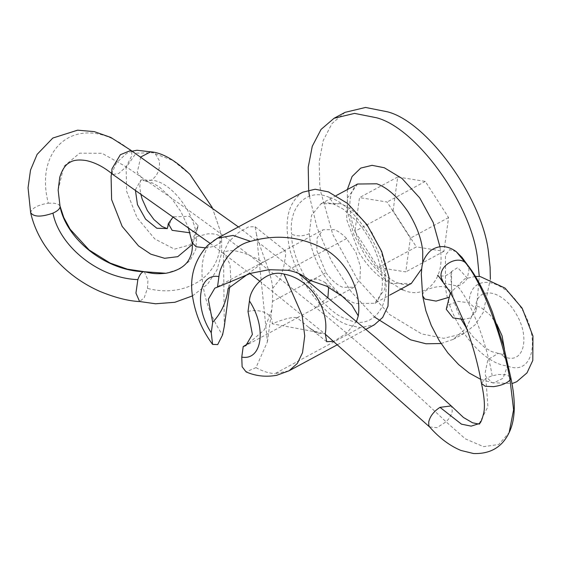<?xml version="1.0" encoding="UTF-8"?>
<svg xmlns="http://www.w3.org/2000/svg" width="561" height="561" viewBox="0 0 561 561"><rect width="100%" height="100%" fill="white"/><g stroke="black" fill="none" stroke-linecap="round" stroke-linejoin="round"><path stroke-width="0.42" stroke-dasharray="2.81 2.1" d="M302.849 192.171L301.895 192.711C289.371 202.142 284.799 217.759 288.179 239.561C290.963 271.671 324.3 318.711 348.795 325.1L360.197 327.673L374.341 324.812M356.607 321.208L346.361 333.451L333.788 341.333M248.754 343.255L264.28 329.854L271.805 309.665L272.527 301.418L272.688 288.361C271.65 273.544 261.98 254.484 256.538 234.736L267.408 341.838L255.984 367.616L246.069 371.894M256.538 234.736L255.08 226.735L248.684 226.819L238.537 232.549L228.572 241.882L223.509 252.541L224.288 326.467M345.064 112.347L331.986 123.581L323.192 140.594L319.209 161.645L319.735 184.604L320.612 191.329L332.764 234.407L357.238 279.069L389.516 314.49L421.641 333.9L443.751 338.297L464.249 333.402L475.083 324.847L483.252 312.379L490.349 279.126M308.662 189.962L308.725 190.544M441.079 343.535L453.239 339.342L466.394 328.003M466.436 327.947L476.822 305.051L479.276 276.468M309.441 196.154L317.091 227.738L331.2 260.556L351.179 291.706L374.65 317.105M325.941 272.618C331.621 280.395 337.315 285.304 343.016 287.351L354.096 287.225L360.008 279.14L360.45 266.692L355.898 252.345L346.614 238.551C342.266 234.007 338.122 231.027 334.181 229.624L323.108 229.751L317.189 237.836L316.748 250.283L325.941 272.618L311.285 280.521M309.104 280.058L317.281 278.901L324.707 282.26L328.648 287.246M327.94 297.26L314.314 308.669L297.127 317.743L308.725 327.344L317.498 333.507L325.254 333.683L272.19 323.781C284.574 318.732 292.884 316.72 297.127 317.743M248.004 311.474C258.13 308.571 273.27 312.575 272.19 323.781M272.688 288.361L279.96 279.287L283.747 266.727L285.619 255.648L285.269 250.809L283.326 251.195L263.032 262.331C250.753 255.255 233.649 246.847 223.509 252.541L229.989 264.196L230.788 278.894L228.11 288.571M247.653 274.252L263.032 262.331M378.163 267.485L354.896 231.321L359.503 197.598L387.111 202.009L410.372 238.173L405.764 271.896L378.163 267.485L416.36 246.889L393.093 210.733L354.896 231.321M393.093 210.733L397.7 177.003L425.301 181.413L448.569 217.577L443.961 251.3L416.36 246.889M443.961 251.3L405.764 271.896M448.569 217.577L410.372 238.173M425.301 181.413L387.111 202.009M397.7 177.003L359.503 197.598M135.362 189.856L140.944 179.948L151.309 180.207C157.655 175.684 160.313 169.142 159.289 160.579L155.313 153.861L150.748 151.814M140.727 156.996L137.27 172.451L143.96 180.754L141.028 179.892L140.306 181.505L139.794 186.532L140.65 193.517M173.763 216.862L189.45 216.294L197.949 225.501C197.703 227.906 196.196 229.905 193.419 231.497L190.011 232.808M192.164 242.773L196.75 236.672C193.594 210.705 170.123 180.951 151.309 180.207L146.028 181.259L143.96 180.754M205.249 247.85L206.083 247.801C216.434 246.517 221.588 243.446 221.553 238.579L219.575 235.893C216.77 234.168 212.801 233.488 207.654 233.867L196.75 236.672L195.768 249.533L189.934 260.69L179.66 268.943L165.888 273.277M192.514 295.885L207.584 284.189L217.023 269.883L221.623 253.235L221.616 238.937L219.989 230.101L212.212 207.521M144.338 271.713L147.957 280.114L147.445 288.368L144.226 297.751L139.598 301.523M30.659 212.843L30.61 212.556C31.97 208.075 37.86 204.947 48.295 203.173C32.657 142.171 84.402 110.194 131.772 151.603L130.881 150.306M59.978 205.964L58.477 204.4L54.333 203.215L48.295 203.173M131.772 151.603L131.709 155.881L126.176 166.806L118.708 173.503L112.845 174.471M429.614 426.956L436.963 427.629L446.107 421.83C449.571 418.204 451.633 414.614 452.299 411.059L451.423 406.129M481.471 383.345L485.826 378.338L492.2 375.8L498.54 374.482L506.997 374.825L510.819 377.721M443.632 283.221L457.369 286.061C461.759 284.715 465.083 282.106 467.334 278.221L469.052 269.518L466.696 263.922M461.324 319.461L457.411 311.089L454.305 302.183L452.103 291.972L451.507 294.616L448.463 297.477M467.334 278.221L457.657 267.611L451.605 271.482C450.637 274.182 450.806 281.005 452.096 291.958L445.434 287.008C436.549 285.156 422.398 289.834 422.608 295.114L422.636 295.85M504.101 356.635L500.174 353.823L498.287 353.36L487.881 359.622L484.949 373.766L485.812 376.438L492.053 382.672L493.519 383.03L503.091 378.24L507.417 365.94L507.046 362.658L504.101 356.635C523.792 365.59 530.867 337.182 515.727 313.255C501.653 288.719 475.896 285.43 475.483 308.536L475.994 311.362L469.823 318.08L463.155 319.419M446.261 309.293L448.4 304.967L457.867 301.341L469.171 302.793L475.483 308.536M301.895 192.711L216.581 238.706C194.562 249.322 198.194 299.504 222.577 334.91M360.197 327.673L274.883 373.675L289.027 370.807M255.984 367.616C262.324 371.172 268.621 373.191 274.883 373.675M357.652 184.022L347.42 198.012L346.656 219.561L359.124 252.906C369.454 268.985 380.288 279.196 391.641 283.536L411.29 283.494C409.327 284.75 406.227 284.988 401.992 284.196L397.805 282.905C391.052 280.444 383.563 274.764 375.344 265.872L361.691 246.216C355.632 234.666 351.915 223.832 350.541 213.706C349.475 205.817 349.692 199.162 351.2 193.727C354.04 186.883 356.193 183.65 357.652 184.022M309.328 233.671C309.967 245.522 314.328 258.523 322.428 272.695C332.954 289.027 343.949 299.301 355.422 303.501L374.594 303.284L384.825 289.287L385.596 267.737L380.842 250.178L371.417 231.665C361.207 216.798 350.779 207.437 340.127 203.58L320.955 203.804L311.502 215.424L309.328 233.671C303.235 236.37 297.33 236.553 291.608 234.203C291.026 263.558 323.164 313.185 347.946 319.553C371.228 330.864 391.515 306.825 384.825 275.844C382.265 246.405 351.705 203.278 329.258 197.423L334.019 204.232L340.127 203.58M421.725 268.761L422.699 263.572M308.936 281.783L272.527 301.418M346.614 238.551L287.765 270.276M329.258 197.423C308.291 187.542 288.214 205.691 291.608 234.203M347.336 189.583L347.42 211.462L353.802 234.386L366.585 258.305L383.626 277.758L400.968 289.062M402.987 289.876C424.845 300.31 445.076 279.953 440.406 250.381L439.964 246.826M197.949 225.501L197.788 227.619L190.228 244.813L174.478 249.14L154.829 238.965L137.08 217.745L126.625 191.301L126.113 167.409L136.043 153.174L153.511 152.683M172.886 217.289L167.066 228.551M155.313 153.861L172.655 160.327L190.046 174.492M219.575 235.893C224.912 273.088 187.823 299.111 147.445 288.368M58.155 190.039L63.877 166.379L79.634 153.167L101.976 153.272L126.176 166.806C243.418 246.097 350.064 331.102 446.107 421.83L465.314 438.856L483.561 446.668L498.764 444.487L509.157 432.552M479.178 423.604L487.93 406.725L485.826 378.338M492.2 375.8C486.808 343.36 470.616 300.647 457.369 286.061M451.605 271.482L451.507 294.616M456.226 251.658L449.698 249.631L445.427 255.318L445.434 287.008C449.466 322.575 481.906 363.907 507.417 365.94C532.515 376.571 541.267 339.791 521.737 308.957C503.35 276.917 469.711 272.618 469.171 302.793M366.067 329.272L337.645 344.601M336.249 195.558L320.955 203.804C322.428 202.093 326.783 202.24 334.019 204.232L342.799 208.853L355.955 220.375C363.402 228.586 369.538 238.06 374.348 248.804C381.894 266.826 384.131 281.72 381.066 293.494C378.177 300.444 376.024 303.704 374.594 303.284L389.881 295.037M453.239 339.342L464.249 333.402M354.096 287.225L314.314 308.669M298.466 317.217L245.837 345.59M283.326 251.195L323.108 229.751M267.478 259.743L214.849 288.116M318.375 332.364C316.586 332.245 309.861 328.543 308.676 327.294M267.408 341.838L271.805 309.665M229.589 287.695L230.788 278.894M342.252 296.257L324.707 282.26M326.705 341.684L308.732 327.344M255.08 226.735L285.269 250.809M152.382 152.206L151.582 151.94M132.172 151.182L126.59 153.448L116.464 162.83L111.681 173.531M192.304 244.477L197.788 227.619M197.977 225.199L197.802 227.5M221.602 238.853L220.003 230.185M146.028 181.259L152.213 182.872L159.058 186.736L171.512 198.306L180.93 211.686L188.23 227.296M212.247 207.549L219.989 230.101M209.989 243.278L249.94 273.551M259.687 281.124L325.198 334.104M298.515 273.431L238.397 226.917M451.626 271.44L450.413 273.116L445.069 276.019L439.109 275.97L437.538 275.297M467.11 264.413L467.453 264.953M493.519 383.03L480.756 379.39M498.287 353.36L491.752 351.628L485.146 347.897L473.063 336.803L466.535 328.206M500.174 353.823L503.771 354.622L503.308 354.931L504.423 349.124M496.78 324.111L490.223 315.17L481.212 307.645L477.067 306.075L477.551 305.899C477.187 305.465 476.661 307.288 475.987 311.362M492.053 382.672L512.067 383.577M475.44 276.405L464.739 278.873L450.378 292.891"/><path stroke-width="0.84" d="M374.341 324.812L382.672 317.442L388.002 306.159L389.025 277.415L381.732 251.566L367.048 224.772L347.687 203.517L328.409 191.876L315.142 189.239L302.849 192.171L216.581 238.706M217.486 287.134L250.774 273.305L269.042 269.694L287.765 270.276C295.998 271.664 303.108 274.925 309.104 280.058L326.642 286.201L342.252 296.257L351.859 305.142L358.276 315.878C361.319 295.703 351.333 266.973 328.557 251.398C303.838 236.882 277.842 233.537 250.578 241.363C233.467 245.129 220.178 263.439 218.923 276.601L217.486 287.134L214.849 288.116L208.299 299.272L212.689 322.231C221.293 313.178 226.434 301.958 228.11 288.571L247.653 274.252M358.276 315.878L356.607 321.208M333.788 341.333L326.705 341.684L325.254 333.683C329.328 311.811 312.94 279.623 283.985 274.063C266.622 269.028 249.778 288.052 249.442 300.948L248.004 311.474L252.387 334.433L245.837 345.59L243.208 346.572L248.754 343.255M229.589 287.695L224.288 326.467L222.577 334.91L217.696 344.58L212.598 344.405L211.252 332.757L212.689 322.231M479.276 276.468L477.684 260.36C473.035 206.841 417.475 128.434 376.655 117.789L354.552 113.392L334.054 118.28L321.046 129.43L312.267 146.281L308.227 167.164L308.662 189.962M490.349 279.126L490.111 267.309L488.694 254.428C484.045 200.908 428.485 122.501 387.665 111.849L365.562 107.46L345.064 112.347L334.054 118.28M374.65 317.105L410.631 339.833L426.009 343.774L441.079 343.535M308.725 190.544L309.441 196.154M328.648 287.246L327.94 297.26M337.645 344.601L289.034 370.807L276.636 375.309C265.795 377.216 255.606 376.08 246.069 371.894L242.114 366.747L241.77 357.098L243.208 346.572M218.923 276.601C198.419 272.779 193.833 306.341 211.252 332.757M241.77 357.098C262.275 360.926 266.861 327.365 249.442 300.948M212.212 207.521L190.046 174.492C175.516 160.313 162.417 152.753 150.748 151.814L140.727 156.996M190.011 232.808L172.143 230.333L168.335 223.594L172.886 217.289L173.763 216.862M205.249 247.85L196.098 246.749L192.157 242.703C192.675 248.025 192.072 252.681 190.34 256.679C187.101 265.213 178.952 270.746 165.888 273.277L143.518 271.685C141.393 272.344 139.507 274.988 137.852 279.616L135.937 293.123L139.598 301.523L155.586 303.774L174.885 302.281L192.514 295.885M165.832 273.284C154.962 274.301 151.435 273.34 144.338 271.713L143.518 271.685C105.131 270.465 66.619 239.189 60.104 206.827C59.747 209.015 57.369 211.118 52.958 213.145C41.093 217.247 33.639 217.051 30.61 212.556M139.892 301.573C128.504 301.082 115.11 297.674 99.718 291.334C76.78 281.075 58.421 265.697 44.649 245.185C37.959 234.933 33.295 224.155 30.659 212.85L28.05 187.76L30.525 170.067L37.124 154.373L52.818 138.048L77.593 130.18L94.276 131.625L110.79 137.417L130.881 150.306M143.988 271.65L127.375 269.161L110.103 263.046L89.213 250.059L70.132 229.239L63.758 217.493L60.02 206.125L58.155 190.116L59.978 205.964M209.989 243.278L112.677 174.345L111.758 172.69L111.948 168.854L120.349 154.717L130.958 150.369M439.992 407.342L461.479 424.158L471.149 426.136L479.178 423.604C480.714 424.361 478.498 424.081 472.523 422.763L463.505 417.51L451.219 405.919L439.992 407.342C433.751 411.423 429.992 416.311 428.723 422.005L428.807 425.483L429.614 426.956C439.312 437.952 449.74 445.785 460.897 450.441L473.575 453.54C490.377 454.094 502.242 447.096 509.157 432.552L513.603 409.818L510.047 380.092L510.805 377.651C515.938 401.41 515.391 419.705 509.164 432.538M448.463 297.477L436.072 301.103L424.852 299.055L422.636 295.857L421.283 273.95C422.117 269.203 420.336 260.409 430.792 250.487C437.734 245.662 446.437 244.575 456.219 251.644L465.202 262.492C481.569 281.285 502.488 335.639 510.047 380.092C506.772 383.317 501.331 385.498 493.722 386.641L485.286 386.284L481.499 383.479L479.914 375.155C476.275 357.701 471.31 340.709 465.02 324.167L454.024 299.427C449.978 291.86 446.514 286.461 443.632 283.221L441.241 277.576C438.632 265.977 456.388 255.304 465.202 262.492L466.696 263.922M463.155 319.419L453.078 317.877L446.261 309.293L450.378 292.891M250.578 241.363L233.145 235.424L217.528 238.173L207.759 245.269C194.12 260.36 189.134 277.926 192.802 297.968C195.684 315.079 202.283 330.562 212.598 344.405M289.034 370.807L297.351 363.437L302.526 352.687L304.728 335.913L302.134 315.345L283.985 274.063M422.699 263.572L422.728 251.405C421.641 239.168 416.767 225.992 408.113 211.876C397.903 197.016 387.476 187.655 376.824 183.798L357.652 184.022L336.249 195.558M389.881 295.037L411.29 283.494L421.725 268.761M311.285 280.521L308.936 281.783M439.964 246.826L433.183 222.472L419.719 197.9L401.971 178.426L384.299 167.746L372.069 165.334L360.744 168.09L352.084 176.505L347.336 189.583M400.968 289.062L402.987 289.876M167.059 228.572L156.856 228.264L145.572 219.134L137.452 204.576L135.362 189.856M137.852 279.616C98.848 278.319 59.494 246.398 52.958 213.145M58.155 190.116L59.747 177.304C62.124 169.71 65.371 164.822 69.48 162.641C73.168 160.067 78.778 159.387 86.31 160.586C95.356 162.578 104.143 167.164 112.677 174.345M374.355 324.805L366.067 329.272M151.582 151.94L136.954 150.257L132.172 151.182M111.681 173.531L111.078 176.07L111.618 199.625L122.165 226.399L138.518 245.9L150.811 254.175L164.611 258.298L177.753 256.672L192.304 244.477M168.335 223.594C167.69 227.493 167.255 229.154 167.038 228.579M167.066 228.551L162.01 226.525L153.91 219.533L147.34 210.55L142.143 199.029L140.65 193.517M188.23 227.296L192.171 242.808M190.102 174.548L212.247 207.549M249.94 273.551L259.687 281.124M325.198 334.104L429.712 427.061M451.219 405.919L376.978 338.683L298.515 273.431M238.397 226.917L130.797 150.25M481.499 383.479C484.332 396.634 485.097 406.381 483.792 412.728C482.095 419.803 480.567 423.429 479.192 423.597M466.703 263.922C475.658 274.883 484.269 291.047 492.516 312.414L503.554 345.941L510.826 377.77M437.538 275.297C438.015 275.325 439.775 277.59 442.818 282.106M456.226 251.658L462.047 257.436L467.11 264.413M480.756 379.39L469.115 372.988L458.603 364.552L447.846 352.904L439.207 340.576L431.262 325.443L425.876 310.766L422.636 295.85M466.535 328.206L461.324 319.461M504.423 349.124L502.067 335.815L496.78 324.111M512.067 383.577L516.702 381.732L527.003 372.883L532.796 360.442L532.95 336.039L522.193 308.234L505.068 288.123L480.209 276.552L475.44 276.405"/></g></svg>
